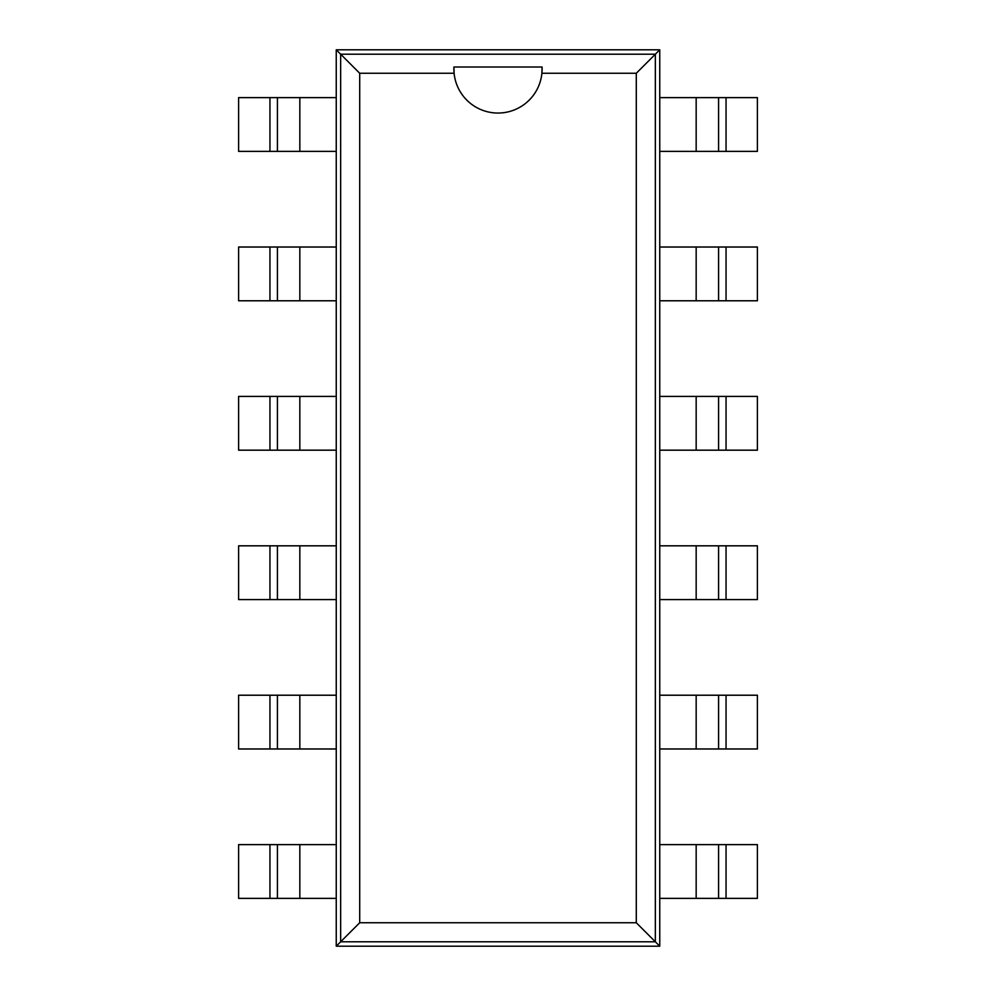 <?xml version="1.0" encoding="UTF-8"?>
<svg xmlns="http://www.w3.org/2000/svg" width="996" height="996" viewBox="0 0 996 996"><rect width="100%" height="100%" fill="white"/><g stroke="black" fill="none" stroke-linecap="round" stroke-linejoin="round"><path stroke-width="1.49" d="M299.833 898.38L238.604 898.38L238.604 844.62L299.833 844.62L299.833 898.38L336.25 898.38L336.25 946.2L659.75 946.2L659.75 898.38L726.047 898.38L726.047 844.62L757.396 844.62L757.396 898.38L726.047 898.38M696.167 97.62L757.396 97.62L757.396 151.38L696.167 151.38L696.167 97.62L659.75 97.62L659.75 49.8L336.25 49.8L336.25 97.62L269.953 97.62L269.953 151.38L238.604 151.38L238.604 97.62L269.953 97.62M659.75 898.38L659.75 97.62M336.25 97.62L336.25 898.38M659.75 946.2L655.343 941.793L655.343 54.207L340.657 54.207L340.657 941.793L655.343 941.793L636.295 922.744L636.295 73.256L541.899 73.256A44.11 44.11 0 0 1 454.101 73.256L359.705 73.256L359.705 922.744L636.295 922.744M659.75 49.8L636.295 73.256M659.75 844.62L726.047 844.62M696.167 151.38L659.75 151.38M659.75 748.98L726.047 748.98L726.047 695.22L757.396 695.22L757.396 748.98L726.047 748.98M726.047 300.78L696.167 300.78L696.167 247.02L757.396 247.02L757.396 300.78L726.047 300.78L726.047 247.02M696.167 247.02L659.75 247.02M696.167 748.98L696.167 695.22L726.047 695.22M696.167 695.22L659.75 695.22M696.167 300.78L659.75 300.78M659.75 599.58L726.047 599.58L726.047 545.82L757.396 545.82L757.396 599.58L726.047 599.58M726.047 450.18L696.167 450.18L696.167 396.42L757.396 396.42L757.396 450.18L726.047 450.18L726.047 396.42M696.167 396.42L659.75 396.42M696.167 599.58L696.167 545.82L726.047 545.82M696.167 545.82L659.75 545.82M696.167 450.18L659.75 450.18M336.25 49.8L359.705 73.256M336.25 946.2L359.705 922.744M336.25 151.38L269.953 151.38M299.833 844.62L336.25 844.62M336.25 247.02L269.953 247.02L269.953 300.78L238.604 300.78L238.604 247.02L269.953 247.02M269.953 695.22L299.833 695.22L299.833 748.98L238.604 748.98L238.604 695.22L269.953 695.22L269.953 748.98M299.833 748.98L336.25 748.98M299.833 247.02L299.833 300.78L269.953 300.78M299.833 300.78L336.25 300.78M299.833 695.22L336.25 695.22M336.25 396.42L269.953 396.42L269.953 450.18L238.604 450.18L238.604 396.42L269.953 396.42M269.953 545.82L299.833 545.82L299.833 599.58L238.604 599.58L238.604 545.82L269.953 545.82L269.953 599.58M299.833 599.58L336.25 599.58M299.833 396.42L299.833 450.18L269.953 450.18M299.833 450.18L336.25 450.18M299.833 545.82L336.25 545.82M718.577 844.62L718.577 898.38M718.577 151.38L718.577 97.62M718.577 748.98L718.577 695.22M718.577 300.78L718.577 247.02M718.577 599.58L718.577 545.82M718.577 450.18L718.577 396.42M453.927 67.006L454.101 73.256A44.11 44.11 0 0 1 453.927 67.006M453.89 67.006L542.11 67.006M542.073 67.006L541.899 73.256A44.11 44.11 0 0 0 542.073 67.006M277.423 151.38L277.423 97.62M277.423 844.62L277.423 898.38M277.423 247.02L277.423 300.78M277.423 695.22L277.423 748.98M277.423 396.42L277.423 450.18M277.423 545.82L277.423 599.58M696.167 844.62L696.167 898.38M726.047 151.38L726.047 97.62M299.833 151.38L299.833 97.62M269.953 844.62L269.953 898.38"/></g></svg>
